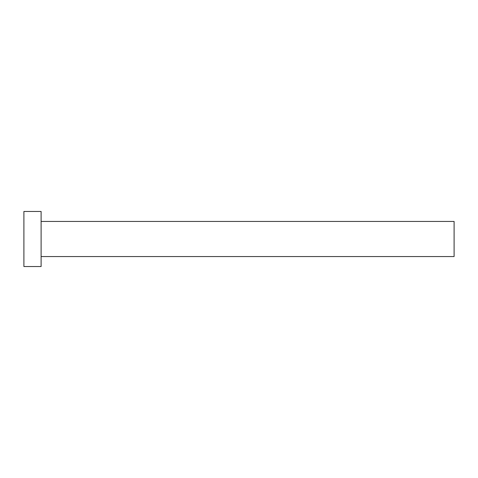 <?xml version="1.0" encoding="UTF-8"?>
<svg xmlns="http://www.w3.org/2000/svg" width="478" height="478" viewBox="0 0 478 478"><rect width="100%" height="100%" fill="white"/><g stroke="black" fill="none" stroke-linecap="round" stroke-linejoin="round"><path stroke-width="0.36" stroke-dasharray="2.39 1.79" d="M454.1 256.555L454.1 221.445M41.108 266.533L41.108 211.467M23.9 266.533L23.9 211.467M41.108 239L41.108 221.445L41.108 239"/><path stroke-width="0.72" d="M41.108 221.445L454.1 221.445L454.1 256.555L41.108 256.555M41.108 239L41.108 266.533L23.9 266.533L23.9 211.467L41.108 211.467L41.108 239"/></g></svg>
